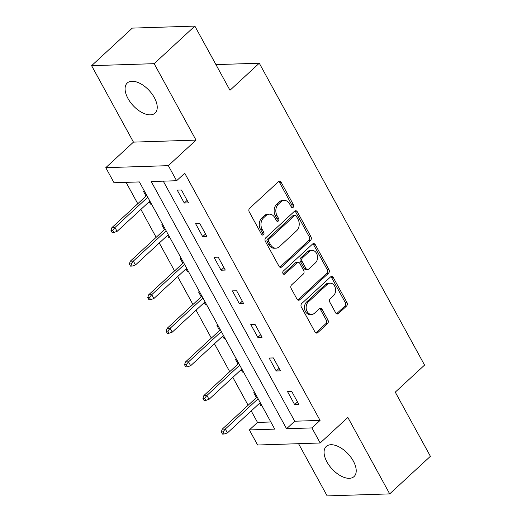 <?xml version="1.0" encoding="UTF-8"?>
<svg xmlns="http://www.w3.org/2000/svg" width="522" height="522" viewBox="0 0 522 522"><rect width="100%" height="100%" fill="white"/><g stroke="black" fill="none" stroke-linecap="round" stroke-linejoin="round"><path stroke-width="0.78" d="M293.162 207.312A1.807 1.383 88.2 0 0 293.468 204.8L281.175 182.348A2.577 1.971 88.2 0 0 279.492 181.245A2.577 1.971 88.2 0 0 278.422 181.708L249.66 208.258A2.577 1.971 88.2 0 0 249.222 211.847L261.515 234.306A1.807 1.383 88.2 0 0 262.69 235.076A1.807 1.383 88.2 0 0 263.447 234.75A1.807 1.383 88.2 0 0 263.754 232.238L262.161 229.334A8.248 6.31 88.2 0 1 263.571 217.85L265.966 215.638A8.248 6.31 88.2 0 1 269.404 214.157A8.248 6.31 88.2 0 1 274.781 217.681L276.373 220.584A1.807 1.383 88.2 0 0 277.547 221.354A1.807 1.383 88.2 0 0 278.304 221.034A1.807 1.383 88.2 0 0 278.611 218.522L277.019 215.612A8.248 6.31 88.2 0 1 278.428 204.128L280.823 201.916A8.248 6.31 88.2 0 1 284.262 200.435A8.248 6.31 88.2 0 1 289.638 203.958L291.23 206.869A1.807 1.383 88.2 0 0 292.411 207.639A1.807 1.383 88.2 0 0 293.162 207.312M291.55 207.286A1.807 1.383 88.2 0 0 291.778 204.859L279.485 182.4A2.577 1.971 88.2 0 0 278.657 181.519M261.835 234.724A1.807 1.383 88.2 0 0 262.064 232.297L260.471 229.386L262.161 229.334M276.693 221.008A1.807 1.383 88.2 0 0 276.921 218.574L275.329 215.671L277.019 215.612M353.335 461.089A20.488 11.001 -132.7 0 0 326.25 446.467A20.488 11.001 -132.7 0 0 326.961 461.944A20.488 11.001 -132.7 0 0 354.046 476.566A20.488 11.001 -132.7 0 0 353.335 461.089M154.349 97.627A20.488 11.001 -132.7 0 0 127.264 83.005A20.488 11.001 -132.7 0 0 127.968 98.482A20.488 11.001 -132.7 0 0 155.054 113.104A20.488 11.001 -132.7 0 0 154.349 97.627M335.692 312.9A2.577 1.971 88.2 0 0 337.375 314.003A2.577 1.971 88.2 0 0 338.445 313.539L346.517 306.088A2.577 1.971 88.2 0 0 346.954 302.499L333.304 277.56A2.577 1.971 88.2 0 0 331.62 276.458A2.577 1.971 88.2 0 0 330.55 276.921L301.788 303.471A2.577 1.971 88.2 0 0 301.351 307.06L315.001 331.999A2.577 1.971 88.2 0 0 316.684 333.101A2.577 1.971 88.2 0 0 317.761 332.638L327.503 323.64A2.577 1.971 88.2 0 0 327.947 320.051L322.1 309.383A2.577 1.971 88.2 0 0 320.423 308.28A2.577 1.971 88.2 0 0 319.347 308.743L314.512 313.207A6.897 5.272 88.2 0 1 311.641 314.44A6.897 5.272 88.2 0 1 306.434 309.696A6.897 5.272 88.2 0 1 308.326 301.899L327.255 284.418A6.897 5.272 88.2 0 1 330.126 283.178A6.897 5.272 88.2 0 1 335.333 287.922A6.897 5.272 88.2 0 1 333.447 295.726L330.289 298.636A2.577 1.971 88.2 0 0 329.852 302.225L335.692 312.9M311.928 427.916L320.182 442.989L257.62 445.012L249.372 429.939L274.735 429.117L139.4 181.93L114.037 182.746L105.783 167.673L168.345 165.657L176.599 180.729L151.236 181.552L286.565 428.738L311.928 427.916L320.071 420.406L184.736 173.219L176.599 180.729M194.856 26.1L154.166 63.671L91.604 65.687L132.301 28.116L194.856 26.1L229.987 90.267L259.284 63.214L424.562 365.093L395.265 392.146L430.396 456.313L389.699 493.884L347.854 417.443L320.182 442.989M91.604 65.687L133.456 142.128L196.018 140.111L154.166 63.671M196.018 140.111L168.345 165.657M310.531 240.355A2.577 1.971 88.2 0 0 310.968 236.766L297.318 211.828A2.577 1.971 88.2 0 0 295.635 210.725A2.577 1.971 88.2 0 0 294.565 211.188L265.802 237.745A2.577 1.971 88.2 0 0 265.365 241.334L279.016 266.272A2.577 1.971 88.2 0 0 280.699 267.375A2.577 1.971 88.2 0 0 281.769 266.912L310.531 240.355L308.841 240.414A2.577 1.971 88.2 0 0 309.278 236.825L295.628 211.886A2.577 1.971 88.2 0 0 294.799 211.005M315.308 244.694L328.964 269.633A2.577 1.971 88.2 0 1 328.521 273.221L299.765 299.772A2.577 1.971 88.2 0 1 298.688 300.235A2.577 1.971 88.2 0 1 297.011 299.139L291.165 288.464A2.577 1.971 88.2 0 1 291.609 284.875L303.269 274.109A2.577 1.971 88.2 0 0 303.713 270.52L299.837 263.434A2.577 1.971 88.2 0 0 298.153 262.338A2.577 1.971 88.2 0 0 297.077 262.801L284.94 274.011A1.807 1.383 88.2 0 1 284.183 274.331A1.807 1.383 88.2 0 1 282.826 273.091A1.807 1.383 88.2 0 1 283.315 271.048L312.554 244.055A2.577 1.971 88.2 0 1 313.631 243.591A2.577 1.971 88.2 0 1 315.308 244.694L313.618 244.746L327.274 269.691L328.964 269.633M298.558 443.687L327.144 495.9L389.699 493.884M259.284 63.214L215.945 64.611M163.275 181.16L294.708 421.221L320.071 420.406M177.212 190.112L184.286 203.032L188.514 202.895L181.441 189.975L177.212 190.112M195.6 223.703L202.673 236.623L206.901 236.486L199.828 223.566L195.6 223.703M213.994 257.294L221.067 270.213L225.289 270.076L218.216 257.157L213.994 257.294M232.381 290.885L239.454 303.804L243.683 303.667L236.61 290.747L232.381 290.885M250.769 324.475L257.842 337.395L262.07 337.258L254.997 324.338L250.769 324.475M269.163 358.066L276.236 370.985L280.464 370.848L273.391 357.929L269.163 358.066M287.55 391.65L294.623 404.57L298.852 404.439L291.778 391.52L287.55 391.65M126.076 182.361L137.775 203.724M140.881 209.4L156.163 237.314M159.275 242.991L174.557 270.905M177.663 276.582L192.944 304.496M196.057 310.172L211.338 338.086M214.444 343.763L229.726 371.677M232.832 377.354L248.113 405.268M251.226 410.944L257.509 422.422L270.833 421.991M144.457 191.169L143.393 191.202L146.062 196.076M149.168 201.753L150.466 204.122L151.53 204.089M162.851 224.76L161.787 224.793L164.45 229.667M167.562 235.344L168.86 237.712L169.924 237.68M181.238 258.351L180.175 258.383L182.844 263.258M185.949 268.934L187.248 271.303L188.311 271.27M199.626 291.942L198.562 291.974L201.231 296.848M204.337 302.525L205.635 304.894L206.699 304.861M218.02 325.532L216.956 325.565L219.618 330.433M222.731 336.116L224.029 338.484L225.093 338.452M236.407 359.116L235.344 359.156L238.012 364.023M241.118 369.7L242.417 372.075L243.48 372.036M254.801 392.707L253.731 392.746L256.4 397.614M259.512 403.291L260.804 405.666L261.874 405.627M257.509 422.422L249.372 429.939M133.456 142.128L105.783 167.673M294.708 421.221L286.565 428.738M150.466 204.122L151.184 203.456M184.286 203.032L187.144 200.396M202.673 236.623L205.531 233.987M168.86 237.712L169.578 237.047M221.067 270.213L223.918 267.571M187.248 271.303L187.966 270.637M239.454 303.804L242.312 301.161M205.635 304.894L206.36 304.228M257.842 337.395L260.7 334.752M224.029 338.484L224.747 337.819M276.236 370.985L279.094 368.343M242.417 372.075L243.135 371.41M294.623 404.57L297.481 401.933M260.804 405.666L261.529 405M284.262 200.435L282.572 200.487A8.248 6.31 88.2 0 0 279.133 201.975L280.823 201.916M275.329 215.671A8.248 6.31 88.2 0 1 276.738 204.187L279.133 201.975M269.404 214.157L267.714 214.209A8.248 6.31 88.2 0 0 264.276 215.69L265.966 215.638M260.471 229.386A8.248 6.31 88.2 0 1 261.881 217.902L264.276 215.69M279.844 267.153A2.577 1.971 88.2 0 0 280.079 266.964L308.841 240.414M296.352 216.219A1.807 1.383 88.2 0 0 295.178 215.449A1.807 1.383 88.2 0 0 294.421 215.775L269.182 239.076A1.807 1.383 88.2 0 0 268.876 241.588L270.553 244.655A8.248 6.31 88.2 0 0 275.929 248.178A8.248 6.31 88.2 0 0 279.368 246.697L296.62 230.77A8.248 6.31 88.2 0 0 298.029 219.286L296.352 216.219M295.178 215.449L293.488 215.501A1.807 1.383 88.2 0 0 292.731 215.827L294.421 215.775M275.929 248.178L274.239 248.237A8.248 6.31 88.2 0 1 268.863 244.714L267.179 241.647A1.807 1.383 88.2 0 1 267.492 239.135L292.731 215.827M297.84 300.013A2.577 1.971 88.2 0 0 298.075 299.83L326.831 273.274A2.577 1.971 88.2 0 0 327.274 269.691M298.153 262.338L296.463 262.39A2.577 1.971 88.2 0 0 295.387 262.853L283.329 273.985M315.373 262.931A6.897 5.272 88.2 0 0 317.259 255.127A6.897 5.272 88.2 0 0 312.052 250.384A6.897 5.272 88.2 0 0 309.181 251.624L302.512 257.783A2.577 1.971 88.2 0 0 302.068 261.372L305.951 268.452A2.577 1.971 88.2 0 0 307.628 269.554A2.577 1.971 88.2 0 0 308.704 269.091L315.373 262.931M312.052 250.384L310.362 250.443A6.897 5.272 88.2 0 0 307.491 251.676L309.181 251.624M307.628 269.554L305.938 269.606A2.577 1.971 88.2 0 1 304.254 268.504L300.378 261.424A2.577 1.971 88.2 0 1 300.822 257.835L307.491 251.676M313.618 244.746A2.577 1.971 88.2 0 0 312.789 243.872M330.126 283.178L328.436 283.231A6.897 5.272 88.2 0 0 325.565 284.47L327.255 284.418M311.641 314.44L309.951 314.498A6.897 5.272 88.2 0 1 304.744 309.755A6.897 5.272 88.2 0 1 306.629 301.951L325.565 284.47M315.83 332.879A2.577 1.971 88.2 0 0 316.064 332.697L325.813 323.699A2.577 1.971 88.2 0 0 326.257 320.11L320.41 309.435A2.577 1.971 88.2 0 0 319.581 308.554M336.52 313.781A2.577 1.971 88.2 0 0 336.755 313.591L344.827 306.14A2.577 1.971 88.2 0 0 345.264 302.551L331.614 277.613A2.577 1.971 88.2 0 0 330.785 276.732M110.958 230.391L112.132 232.544L113.822 232.486L112.648 230.332L110.958 230.391L111.923 227.599L114.964 227.501L117.091 231.376L149.892 201.087M112.648 230.332L114.964 227.501L147.765 197.212M111.923 227.599L146.78 195.411M117.091 231.376L113.822 232.486M129.345 263.982L130.526 266.135L132.216 266.076L131.035 263.923L129.345 263.982L130.311 261.189L133.358 261.091L135.479 264.961L168.28 234.678M131.035 263.923L133.358 261.091L166.159 230.802M130.311 261.189L165.174 229.001M135.479 264.961L132.216 266.076M147.733 297.573L148.914 299.726L150.604 299.667L149.422 297.514L147.733 297.573L148.705 294.773L151.745 294.676L153.866 298.551L186.667 268.269M149.422 297.514L151.745 294.676L184.547 264.393M148.705 294.773L183.561 262.592M153.866 298.551L150.604 299.667M166.126 331.157L167.301 333.31L168.998 333.258L167.816 331.105L166.126 331.157L167.092 328.364L170.139 328.266L172.26 332.142L205.061 301.86M167.816 331.105L170.139 328.266L202.941 297.984M167.092 328.364L201.949 296.183M172.26 332.142L168.998 333.258M184.514 364.748L185.695 366.901L187.385 366.849L186.204 364.695L184.514 364.748L185.486 361.955L188.527 361.857L190.647 365.733L223.449 335.45M186.204 364.695L188.527 361.857L221.328 331.574M185.486 361.955L220.343 329.773M190.647 365.733L187.385 366.849M202.908 398.338L204.082 400.491L205.772 400.439L204.598 398.286L202.908 398.338L203.874 395.546L206.914 395.448L209.041 399.323L241.836 369.041M204.598 398.286L206.914 395.448L239.715 365.165M203.874 395.546L238.73 363.364M209.041 399.323L205.772 400.439M221.295 431.929L222.476 434.082L224.166 434.03L222.985 431.877L221.295 431.929L222.261 429.136L225.308 429.038L227.429 432.914L260.23 402.632M222.985 431.877L225.308 429.038L258.109 398.756M222.261 429.136L257.124 396.948M227.429 432.914L224.166 434.03M291.778 204.859L293.468 204.8M262.064 232.297L263.754 232.238M276.921 218.574L278.611 218.522M276.738 204.187L278.428 204.128M261.881 217.902L263.571 217.85M279.485 182.4L281.175 182.348M280.079 266.964L281.769 266.912M295.628 211.886L297.318 211.828M309.278 236.825L310.968 236.766M267.492 239.135L269.182 239.076M267.179 241.647L268.876 241.588M268.863 244.714L270.553 244.655M326.831 273.274L328.521 273.221M298.075 299.83L299.765 299.772M295.387 262.853L297.077 262.801M283.413 274.057L284.94 274.011M300.822 257.835L302.512 257.783M300.378 261.424L302.068 261.372M304.254 268.504L305.951 268.452M306.629 301.951L308.326 301.899M320.41 309.435L322.1 309.383M326.257 320.11L327.947 320.051M325.813 323.699L327.503 323.64M316.064 332.697L317.761 332.638M331.614 277.613L333.304 277.56M345.264 302.551L346.954 302.499M344.827 306.14L346.517 306.088M336.755 313.591L338.445 313.539"/></g></svg>
